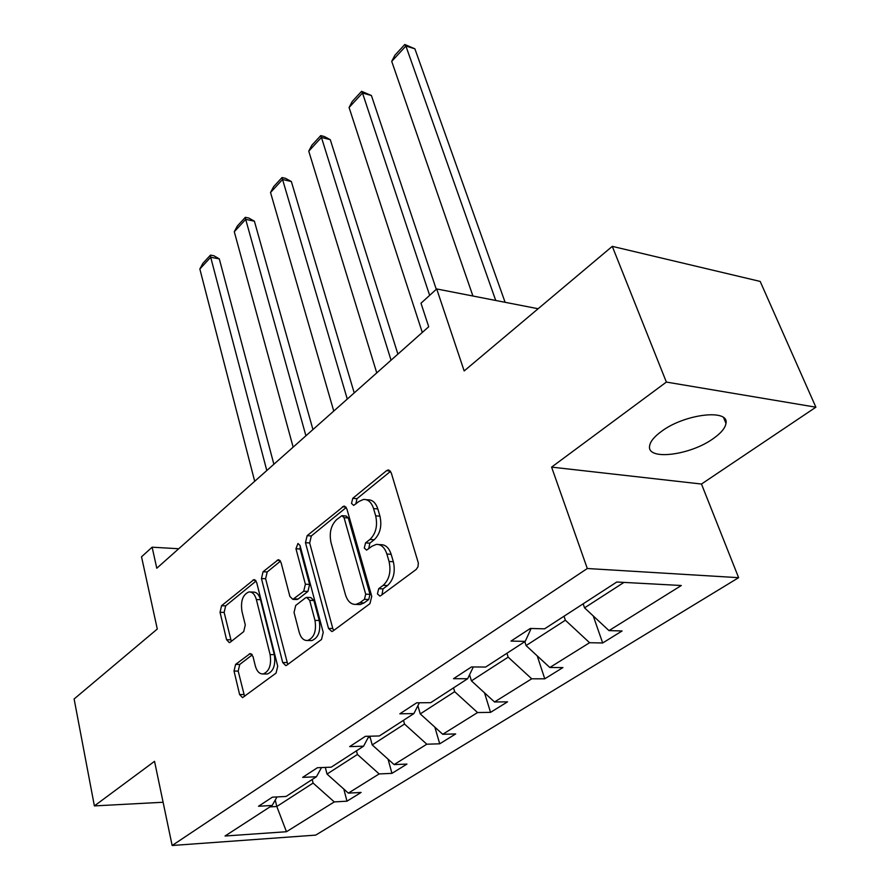 <?xml version="1.0" encoding="UTF-8"?>
<svg xmlns="http://www.w3.org/2000/svg" width="890" height="890" viewBox="0 0 890 890"><rect width="100%" height="100%" fill="white"/><g stroke="black" fill="none" stroke-linecap="round" stroke-linejoin="round"><path stroke-width="1.33" d="M377.438 593.875L379.841 596.066L380.72 595.688L416.209 569.444L418 566.752L418.345 563.014L391.244 472.812L388.051 469.998L386.538 470.676L352.752 498.333L351.517 503.428L353.686 505.398L358.959 501.471L363.465 499.446C368.104 499.234 371.464 502.283 373.566 508.591L375.68 515.833C377.805 525.756 375.892 533.633 369.94 539.462L365.545 542.889L364.299 548.029L366.58 550.109L371.909 546.282L376.225 544.413C381.098 544.168 384.647 547.383 386.872 554.036L389.052 561.479C391.233 571.658 389.286 579.613 383.19 585.342L378.706 588.679L377.438 593.875M378.906 544.591L380.497 544.691C385.381 544.457 388.941 547.662 391.166 554.303L393.347 561.735C395.538 571.892 393.591 579.824 387.495 585.542L383.012 588.88L381.999 594.743M390.554 471.322L356.979 498.7L355.833 504.007M366.246 499.691L367.715 499.824C372.354 499.613 375.725 502.65 377.827 508.947L379.952 516.178C382.077 526.079 380.164 533.933 374.201 539.752L369.817 543.167L368.727 548.752M713.235 438.614C720.989 433.163 725.239 428.09 725.973 423.384C729.422 408.599 684.577 413.928 661.481 431.372C654.161 436.712 650.201 441.607 649.6 446.046C646.83 460.731 690.062 455.446 713.235 438.614M612.287 246.363L760.182 281.429L815.885 407.197L666.365 382.077L612.287 246.363L464.168 370.941L436.712 288.95L420.992 303.212L428.713 326.752L156.785 568.232L152.123 547.194L141.532 556.806L157.285 629.03L74.115 698.973L94.385 805.906L163.104 802.257M235.583 664.418L234.026 671.071L239.621 694.556L242.525 697.638L276.078 673.096L277.713 666.221L256.665 582.438L253.917 579.635L221.566 605.712L220.041 612.287L226.572 639.721L229.309 642.625L230.276 642.191L243.715 631.622L245.284 624.925L241.913 611.13C240.523 600.872 242.87 594.464 248.955 591.928C252.393 591.772 254.863 594.309 256.365 599.537L270.104 654.584C271.595 664.941 269.281 671.405 263.184 673.964C259.502 674.131 256.865 671.405 255.274 665.798L253.016 656.564L250.146 653.56L235.583 664.418L239.744 664.441L238.186 671.082L244.572 696.403M666.365 382.077L551.6 467.117L587.3 568.51L172.148 845.5L154.537 761.328L94.385 805.906M328.532 628.429L331.781 631.544L332.905 631.066L369.951 603.665L371.753 596.289L346.889 508.947L343.84 506.132L307.139 535.669L305.47 542.689L328.532 628.429L332.793 628.529L333.694 630.476M321.512 639.487L286.769 665.186L285.768 665.62L282.686 662.516L261.46 578.544L263.051 571.758L278.236 559.743L281.073 562.569L289.873 596.422L292.855 599.359L303.713 591.249L305.392 584.229L295.958 548.752L297.972 543.479L300.008 545.448L323.226 632.367L321.512 639.487M277.012 796.939L272.151 805.461L258.512 806.251L272.362 797.184L286.057 796.45L316.44 776.748L302.656 777.37L317.407 767.725L331.236 767.169L363.587 746.187L349.67 746.621L365.389 736.33L379.351 735.963L413.883 713.58L399.844 713.802L416.642 702.811L430.716 702.666L467.639 678.725L453.5 678.703L471.489 666.933L485.662 667.044L525.234 641.379L511.005 641.089L530.329 628.451L544.569 628.841L616.792 582.015L681.317 585.509L608.994 630.61L622.088 630.966L602.675 642.981L589.581 642.714L549.831 667.5L562.903 667.589L544.758 678.814L531.708 678.803L494.529 701.976L507.545 701.843L490.557 712.356L477.563 712.556L442.731 734.283L455.669 733.939L439.727 743.806L426.811 744.207L394.103 764.599L406.953 764.076L391.956 773.354L379.14 773.933L348.357 793.124L361.106 792.445L346.989 801.178L334.273 801.912L286.458 831.727L225.048 836.01L272.151 805.461M587.3 568.51L738.622 577.677L315.705 835.12L172.148 845.5M356.445 750.815L357.424 754.453L327.019 774.077L325.306 767.403M327.019 774.077L348.357 793.124M357.424 754.453L379.14 773.933M321.512 767.558L316.44 776.748M403.47 720.333L404.527 724.048L372.209 744.919L369.839 736.219M372.209 744.919L394.103 764.599M404.527 724.048L426.811 744.207M368.872 736.241L363.587 746.187M453.522 687.87L454.668 691.686L420.247 713.902L417.877 705.703M420.247 713.902L442.731 734.283M454.668 691.686L477.563 712.556M419.368 702.789L413.883 713.58M506.922 653.249L508.168 657.154L471.433 680.861L469.564 674.742M471.433 680.861L494.529 701.976M508.168 657.154L531.708 678.803M473.335 666.955L467.639 678.725M564.015 616.236L565.373 620.23L526.079 645.584L524.8 641.657M526.079 645.584L549.831 667.5M565.373 620.23L589.581 642.714M531.119 628.473L525.234 641.379M623.957 582.405L584.552 607.848L583.161 603.821M584.552 607.848L608.994 630.61M551.6 467.117L701.476 484.038L815.885 407.197M701.476 484.038L738.622 577.677M538.116 308.741L436.712 288.95M178.723 548.752L152.123 547.194M269.959 806.885L276.812 806.496L313.102 783.067L312.201 779.495M275.255 800.021L276.812 806.496L286.458 831.727M313.102 783.067L334.273 801.912M593.241 615.936L602.675 642.981M537.226 655.874L544.758 678.814M484.516 692.821L490.557 712.356M434.865 727.152L439.727 743.806M388.04 759.148L391.956 773.354M343.818 789.074L346.989 801.178M346.243 507.467L311.333 535.958L309.664 542.967L332.793 628.529M364.455 599.315L365.701 594.175L344.052 517.657L341.916 515.666L336.542 519.693C330.902 525.378 329.066 533.021 331.036 542.644L345.409 594.565C347.545 601.351 351.06 604.633 355.955 604.399L359.838 602.752L364.455 599.315L368.738 599.482L369.995 594.353L365.701 594.175M342.472 515.711L346.143 516L348.29 517.98L369.995 594.353M357.925 604.466L360.239 604.555L364.121 602.908L359.838 602.752M368.738 599.482L364.121 602.908M280.483 561.123L267.2 571.959L265.609 578.734L287.748 664.463M296.437 599.493L298.183 599.026L307.929 591.427L309.598 584.419L300.153 549.008L295.958 548.752M300.175 546.082L300.153 549.008M299.207 632.301C300.887 637.952 303.679 640.689 307.562 640.511C314.137 637.807 316.618 631.099 314.982 620.375L309.675 600.361L306.616 597.379L305.47 597.88L295.703 605.467L294.045 612.431L299.207 632.301M310.187 640.555L311.8 640.589C318.386 637.896 320.856 631.199 319.232 620.486L314.982 620.375M307.261 597.401L310.832 597.546L313.892 600.516L319.232 620.486M252.304 654.829L239.744 664.441M266.032 673.975L267.378 673.986C273.486 671.427 275.789 664.975 274.309 654.64L270.104 654.584M250.468 591.984L253.105 592.095C256.543 591.939 259.012 594.476 260.514 599.693L274.309 654.64M256.109 581.014L225.671 605.856L224.147 612.409L231.311 641.379M505.108 302.3L414.885 48.817L405.896 46.024L495.741 300.475M472.924 296.014L391.711 61.377L394.904 55.236L404.805 44.5L414.885 48.817M404.805 44.5L405.896 46.024L391.711 61.377M436.289 289.339L371.408 95.519L362.486 93.005L429.647 295.358M422.294 332.448L349.08 107.501L352.24 101.471L361.607 91.314L371.408 95.519M361.607 91.314L362.486 93.005L349.08 107.501M397.897 354.109L330.29 139.686L321.435 137.416L391.055 360.194M376.748 372.899L308.752 151.144L311.889 145.204L320.756 135.603L324.283 136.504L330.29 139.686M320.756 135.603L321.435 137.416L308.752 151.144M354.22 392.902L291.341 181.516L282.564 179.48L347.278 399.076M333.761 411.069L270.538 192.496L273.653 186.644L282.052 177.544L285.557 178.356L291.341 181.516M417.432 706.604L418.1 706.471M282.052 177.544L282.564 179.48L270.538 192.496M312.946 429.559L254.395 221.198L245.696 219.374L305.915 435.8M293.144 447.136L234.281 231.723L237.374 225.971L245.351 217.327L248.822 218.05L254.395 221.198M368.115 737.665L370.118 737.265M245.351 217.327L245.696 219.374L234.281 231.723M273.875 464.246L219.296 258.89L210.696 257.255L266.8 470.543M254.696 481.279L199.838 269.002L202.898 263.329L210.485 255.119L213.923 255.764L219.296 258.89M210.485 255.119L210.696 257.255L199.838 269.002M387.495 585.542L383.19 585.342M393.347 561.735L389.052 561.479M391.166 554.303L386.872 554.036M369.817 543.167L365.545 542.889M374.201 539.752L369.94 539.462M379.952 516.178L375.68 515.833M377.827 508.947L373.566 508.591M356.979 498.7L352.752 498.333M390.354 471.066L386.538 470.676M383.012 588.88L378.706 588.679M309.664 542.967L305.47 542.689M311.333 535.958L307.139 535.669M345.91 507.022L342.472 506.744M348.29 517.98L344.052 517.657M286.903 662.549L282.686 662.516M265.609 578.734L261.46 578.544M267.2 571.959L263.051 571.758M279.972 560.444L277.068 560.277M298.183 599.026L293.978 598.859M307.929 591.427L303.713 591.249M309.598 584.419L305.392 584.229M313.892 600.516L309.675 600.361M251.614 654.028L249.156 653.994M260.514 599.693L256.365 599.537M230.699 639.799L226.572 639.721M224.147 612.409L220.041 612.287M225.671 605.856L221.566 605.712M255.541 580.258L252.816 580.135M243.793 694.523L239.621 694.556M238.186 671.082L234.026 671.071M723.648 417.744L725.973 423.384M389.008 470.098L388.051 469.998M344.664 506.199L343.84 506.132M360.239 604.555L355.955 604.399M278.87 559.788L278.236 559.743M297.06 599.515L292.855 599.359M311.8 640.589L307.562 640.511M267.378 673.986L263.184 673.964M254.495 579.657L253.917 579.635"/></g></svg>
